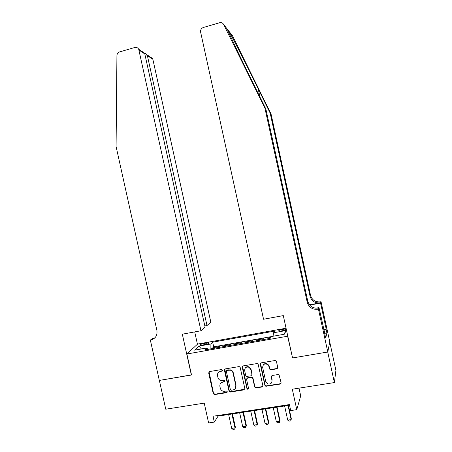 <?xml version="1.0" encoding="UTF-8"?>
<svg xmlns="http://www.w3.org/2000/svg" width="452" height="452" viewBox="0 0 452 452"><rect width="100%" height="100%" fill="white"/><g stroke="black" fill="none" stroke-linecap="round" stroke-linejoin="round"><path stroke-width="0.68" d="M222.525 370.216L221.548 369.544L209.542 371.572L208.671 372.911L213.248 393.624L214.417 394.607L226.65 392.664L227.266 391.726L226.475 391.036L223.904 391.336C222.028 391.082 220.825 390.031 220.288 388.189L219.909 386.46C219.632 384.189 220.57 382.759 222.717 382.172L224.277 381.917L224.893 380.974L224.209 380.301L221.073 380.539C219.423 380.138 218.372 379.109 217.92 377.46L217.542 375.731C217.265 373.454 218.197 372.019 220.35 371.425L221.909 371.16L222.525 370.216M282.76 329.333C280.483 329.785 279.127 330.259 278.681 330.762C278.686 331.163 279.76 331.192 281.912 330.847C284.195 330.395 285.562 329.92 286.003 329.418C285.986 329.016 284.907 328.988 282.76 329.333M276.827 368.826L277.748 367.448L276.443 361.498L276.155 360.933L275.008 360.515L261.171 362.854L260.262 364.222L264.889 385.313L265.827 386.279L280.167 384.076L281.087 382.708L279.042 374.787L278.076 374.538L272.138 375.51L271.217 376.878L271.997 380.431C272.07 383.138 270.742 384.313 268.019 383.957L265.731 381.448L262.685 367.555C262.9 364.21 264.589 363.222 267.753 364.6L268.946 366.51L269.957 369.583L270.884 369.809L276.827 368.826L277.731 368.024M292.495 357.673L287.619 336.22L186.885 354.001L191.529 374.996L159.364 380.42L165.76 409.201L204.225 403.127L208.609 422.948L214.316 422.089L213.028 416.247L289.41 404.574L290.721 410.574L296.772 409.665L300.704 395.879L299.015 388.155M292.376 357.978L327.728 352.012L334.378 382.567L292.297 389.212L296.772 409.665M240.227 367.595L239.503 366.713L238.82 366.628L225.328 368.905L224.446 370.256L229.04 391.082L230.175 392.07L243.939 389.89L244.837 388.539L240.227 367.595M243.136 365.9L256.798 363.589L257.68 363.781L258.222 364.566L262.849 385.646L261.94 387.002L255.679 387.94L254.651 386.963L252.781 378.443L251.956 377.516L251.368 377.465L247.493 378.098L246.594 379.454L248.543 388.308L247.679 389.257L246.928 388.567L242.238 367.256L243.136 365.9M329.728 341.927L335.915 370.357L334.378 382.567M270.725 337.458L268.381 337.876L268.556 338.661M268.381 337.876L267.804 338.791L263.256 339.599L263.861 338.678L257.103 339.87L257.273 340.655M257.103 339.87L256.453 340.797L251.939 341.599L252.617 340.667L245.911 341.853L246.08 342.639M245.911 341.853L245.193 342.791L240.713 343.588L241.458 342.644L234.803 343.819L234.978 344.599M234.803 343.819L234.023 344.769L229.576 345.554L230.39 344.605L223.785 345.774L222.932 346.729M223.955 346.548L223.785 345.774M202.615 345L205.005 344.577C207.338 344.102 208.751 343.605 209.248 343.079C209.27 342.735 208.395 342.706 206.615 343L204.253 343.424C201.925 343.893 200.513 344.396 200.01 344.921C199.976 345.266 200.846 345.288 202.615 345M286.054 328.22L197.569 344.096L186.885 354.001M273.85 336.102L273.607 332.762L274.635 331.084L212.655 342.187L210.898 343.966L210.875 348.865M273.607 332.762L286.252 330.502L284.263 334.254L271.279 336.559L270.16 338.378L205.027 349.899L206.926 347.978L194.626 350.159L198.897 346.108L210.898 343.966M224.661 369.702L224.593 369.391M222.938 346.729L218.525 347.509L219.401 346.548L212.852 347.712L213.683 346.837L212.655 342.187M271.234 336.627L213.683 346.837M214.316 422.089L218.101 416.111L289.546 405.207M217.966 415.495L218.101 416.111M213.022 348.481L212.852 347.712M207.779 349.413L206.926 347.978M230.017 370.075L230.605 369.979M201.445 348.95L198.897 346.108M286.252 330.502L283.783 334.339M222.486 370.702L220.599 371.103L218.333 372.533M220.621 383.364L222.966 381.833L224.87 381.426M209.05 371.787L213.508 393.263L214.886 394.229L227.249 392.138M224.78 369.165L229.271 390.726L230.661 391.698L244.798 389.178M226.938 370.318L226.322 371.261L230.35 389.551L231.13 390.24L232.983 389.969C235.147 389.387 236.097 387.952 235.825 385.669L233.062 373.137C232.695 371.708 231.819 370.73 230.447 370.199L226.938 370.318L227.175 369.996L226.599 370.465M235.469 388.234L235.825 385.669M227.175 369.996L230.678 369.877C232.051 370.408 232.921 371.386 233.288 372.815L236.046 385.319M246.848 378.454L247.696 377.765L252.148 377.183L252.973 378.104L254.843 386.613L255.866 387.584L262.115 386.652L262.832 386.223M242.521 366.216L247.131 388.212L247.882 388.901L248.538 388.68M250.837 369.595L249.046 367.301C246.137 366.566 244.673 367.674 244.656 370.629L245.724 375.493L246.56 376.42L251.007 375.832L251.911 374.471L251.035 369.273L249.244 366.984C247.532 366.301 246.176 366.679 245.176 368.131M251.866 375.132L251.911 374.471M251.035 369.273L252.103 374.143M263.087 365.222C264.318 363.385 265.929 363.069 267.917 364.284L269.109 366.193L270.115 369.261L271.047 369.487L276.974 368.504M271.872 382.217L271.997 380.431M271.398 375.968L272.155 380.092M260.488 363.244L265.058 384.968L265.996 385.923L280.313 383.731L281.087 383.217M228.627 414.507L231.69 428.377L234.989 427.886L231.927 414.004M235.368 427.168L234.639 429.157L235.368 427.168L232.447 413.925M234.639 429.157L232.995 429.4L231.69 428.377M204.835 325.954L206.999 325.553L210.835 322.242L152.844 59.268L147.459 55.698L145.329 56.308M206.999 325.553L147.216 54.924L152.578 58.494L152.844 59.268M191.36 375.024L182.325 334.186L200.965 330.757L138.696 49.24C137.815 47.692 136.521 47.098 134.82 47.477L119.56 51.923C117.932 52.522 117.051 53.737 116.927 55.568L116.085 146.527L156.9 330.423C157.516 335.429 155.533 338.604 150.951 339.955L150.341 340.068L159.307 380.431L191.501 374.872M150.341 340.068L152.991 338.226L154.872 337.876M197.428 344.221L194.71 331.909M200.965 330.757L205.106 327.18L144.804 53.935L138.984 50.07M149.9 56.709L152.578 58.494M154.787 337.96L152.951 338.559L150.951 339.955M140.939 50.737L144.493 53.104L144.804 53.935M144.77 53.799L145.691 53.556L147.216 54.924M227 28.753L227.283 29.12C228.989 33.488 241.227 59.116 253.329 83.62L265.9 109.113L307.761 301.218C309.394 306.253 312.869 308.552 318.185 308.106L317.779 309.27L318.457 309.145L327.79 352.001L292.557 357.944L283.302 315.609L263.55 319.242L200.637 32.171C200.366 29.888 201.276 28.323 203.372 27.476L219.587 22.747C221.395 22.346 222.763 22.939 223.683 24.538L264.945 108.22L307.247 302.309C308.891 307.4 312.405 309.716 317.779 309.27M229.113 31.442L232.43 35.668L271.03 113.927L270.177 113.13L258.188 88.818C246.803 65.693 233.26 38.962 229.113 31.442L227.412 29.318M271.03 113.927L310.547 295.342C312.089 300.1 315.372 302.264 320.395 301.829L321.039 301.71L329.757 341.78L327.79 352.001M265.9 109.113L264.945 108.22M309.484 304.829L320.033 302.868C314.954 303.303 311.643 301.117 310.083 296.314L270.177 113.13M323.762 329.508L326.214 329.073L326.124 329.457L323.835 329.864M324.802 334.294L325.768 337.876L326.881 332.943L326.124 329.457M324.982 334.265L318.993 307.609L318.457 309.145M321.039 301.71L320.558 303.089L309.716 305.106M326.214 329.073L320.558 303.089M315.722 308.207L318.993 307.609M326.881 332.943L324.592 333.344M239.65 412.823L242.718 426.75L246.046 426.259L242.973 412.314M246.391 425.541L245.679 427.536L246.391 425.541L243.464 412.241M245.679 427.536L244.018 427.778L242.718 426.75M250.758 411.128L253.838 425.106L257.188 424.614L254.109 410.619M257.504 423.897L256.804 425.897L257.504 423.897L254.566 410.546M256.804 425.897L255.131 426.146L253.838 425.106M261.957 409.422L265.041 423.456L268.42 422.953L265.335 408.902M268.703 422.241L268.013 424.247L268.703 422.241L265.759 408.84M268.013 424.247L266.33 424.496L265.041 423.456M271.234 376.313L271.302 376.708M273.245 407.698L276.336 421.789L279.737 421.287L276.647 407.179M279.986 420.575L279.313 422.586L279.986 420.575L277.036 407.116M279.313 422.586L277.613 422.835L276.336 421.789M284.619 405.964L287.715 420.106L291.15 419.603L288.048 405.438M287.715 420.106L288.986 421.162L290.704 420.908L291.359 418.897L288.399 405.382M204.524 344.661L204.253 343.424M206.869 344.147L206.615 343M220.599 371.103L220.35 371.425M224.52 381.578L224.277 381.917M222.966 381.833L222.717 382.172M226.887 392.302L226.65 392.664M214.886 394.229L214.627 394.59M213.508 393.263L213.248 393.624M208.943 372.589L208.671 372.911M222.152 370.843L221.909 371.16M244.148 389.534L243.939 389.89M230.661 391.698L230.43 392.053M229.271 390.726L229.04 391.082M224.689 369.939L224.446 370.256M233.288 372.815L233.062 373.137M228.825 369.719L228.593 370.035M262.115 386.652L261.94 387.002M256.256 387.59L256.069 387.94M254.843 386.613L254.651 386.963M252.973 378.104L252.781 378.443M251.561 377.132L251.368 377.465M247.696 377.765L247.493 378.098M247.131 388.212L246.928 388.567M242.453 366.945L242.238 367.256M271.047 369.487L270.884 369.809M269.618 368.51L269.454 368.826M269.109 366.193L268.946 366.51M271.381 376.544L271.217 376.878M280.313 383.731L280.167 384.076M266.482 385.946L266.313 386.302M265.058 384.968L264.889 385.313M260.437 363.911L260.262 364.222M258.188 88.818L260.007 97.169M307.761 301.218L307.247 302.309M310.083 296.314L310.547 295.342M227.283 29.12L223.683 24.538M320.033 302.868L320.395 301.829M214.677 394.246L214.417 394.607M230.413 391.709L230.175 392.07M230.678 369.877L230.447 370.199M255.866 387.584L255.679 387.94M252.148 377.183L251.956 377.516M247.882 388.901L247.679 389.257M249.244 366.984L249.046 367.301M270.115 369.261L269.957 369.583M267.917 364.284L267.753 364.6M265.996 385.923L265.827 386.279M138.696 49.24L144.493 53.104M145.691 53.556L144.776 53.822"/></g></svg>
